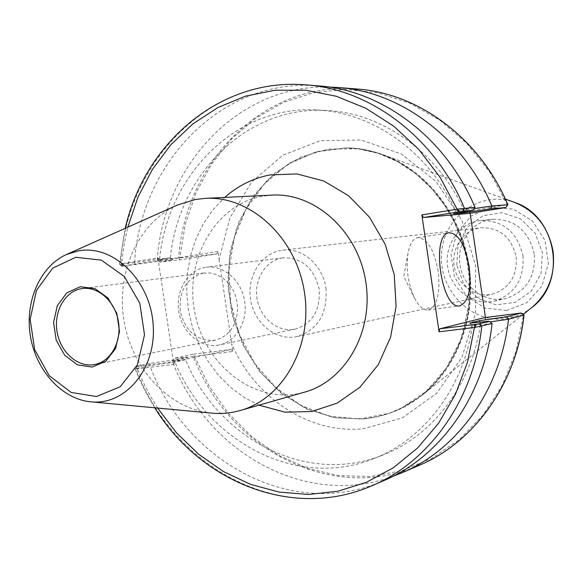 <?xml version="1.0" encoding="UTF-8"?>
<svg xmlns="http://www.w3.org/2000/svg" width="583" height="583" viewBox="0 0 583 583"><rect width="100%" height="100%" fill="white"/><g stroke="black" fill="none" stroke-linecap="round" stroke-linejoin="round"><path stroke-width="0.44" stroke-dasharray="2.92 2.19" d="M325.955 288.279C327.624 313.698 317.975 329.803 297.017 336.595C276.327 341.237 254.377 323.543 250.661 299.837C246.58 276.182 261.694 252.388 282.777 250.151C302.431 247.418 322.96 265.287 325.955 288.279M282.449 257.919C265.433 260.448 253.605 280.059 257.154 299.283C260.426 318.551 278.259 332.791 295.085 329.169C312.677 323.412 320.686 309.872 319.105 288.563C313.763 267.867 301.841 257.613 283.331 257.803L282.449 257.919M203.409 273.063C186.312 278.069 178.631 290.975 180.366 311.788C185.766 331.946 197.346 341.427 215.112 340.224L221.088 338.191L226.481 334.642L231.036 329.745L234.519 323.733L236.756 316.89L237.638 309.551L237.113 302.067L235.211 294.809L232.019 288.14L227.705 282.376L222.48 277.792L216.599 274.622L210.346 272.99L203.409 273.063M205.537 267.313C187.5 270.002 175.082 291.296 178.93 312.211C182.486 333.177 201.441 348.772 219.281 344.932C236.232 341.587 248.081 321.24 244.605 300.835C241.355 280.387 223.602 264.915 206.477 267.182L205.537 267.313M272.225 195.101L262.649 196.179C214.537 204.589 183.485 261.322 195.218 314.426C206.105 367.72 257.482 405.761 304.669 392.119M258.969 405.163L244.044 397.351L230.307 387.119L218.049 374.731L207.533 360.483L198.985 344.721L192.579 327.792L188.447 310.083L186.684 291.981L187.325 273.893L190.364 256.221L195.757 239.351L203.387 223.683L213.123 209.589L224.754 197.404M177.589 204.968C138.382 222.4 115.937 272.567 123.982 320.694C131.802 368.864 169.143 409.186 211.869 413.128M217.058 253.875L179.615 259.887L159.837 262.08L172.954 259.683L160.449 261.06L122.204 266.256L122.904 266.074L121.133 263.8L157.913 257.824L173.756 364.36L136.779 368.901L137.807 366.175L137.078 366.139L150.101 363.384L175.126 359.755L187.434 357.124L174.142 358.283L193.622 354.151L193.738 356.104L194.46 356.264L232.799 351.476L231.64 343.7C254.574 397.57 308.793 434.24 363.289 428.745L402.503 417.851L436.682 393.292L462.035 357.139L475.539 312.969L475.48 265.505L461.758 219.988L435.975 181.43L401.148 153.905L361.198 140L320.402 140.663L282.784 155.253L251.79 181.867L230.008 217.656L219.106 259.209L217.955 251.426L217.058 253.875L159.684 260.135L157.913 257.824M219.106 259.209L231.64 343.7M173.756 364.36L174.769 361.606L231.232 349.428L232.799 351.476M507.895 204.939L507.276 204.75L489.552 171.817L466.706 143.258L439.72 120.105L409.725 103.14L377.915 92.835L345.508 89.374L313.661 92.668L283.455 102.397L255.835 118.028L231.619 138.885L211.469 164.173L195.888 193.017L185.256 224.47L179.797 257.584L178.748 257.81C184.811 162.3 264.296 80.425 357.576 89.061M179.615 259.887L179.149 257.941M159.837 262.08L157.264 260.149L178.748 257.81M217.955 251.426L179.797 257.584M470.138 213.254L469.781 210.798L507.276 204.75M194.46 356.264L209.312 386.42L228.623 413.529L251.892 436.74L278.499 455.265L307.7 468.419L338.636 475.633L370.336 476.486L401.753 470.743L431.763 458.391L459.236 439.662L483.074 415.081L502.262 385.407L515.948 351.702L523.476 315.214L485.807 319.914L485.457 317.509M523.476 315.214L524.015 314.871M419.52 465.19C331.734 504.317 227.705 448.407 193.388 356.351L193.738 356.104M193.622 354.151L231.232 349.428M193.388 356.351L172.24 360.877L174.142 358.283M363.828 418.951L334.482 417.763L306.235 408.829L280.649 392.847L259.063 370.861L242.557 344.152L231.947 314.208L227.756 282.602L230.219 251.018L239.241 221.117L254.443 194.54L275.11 172.816L300.209 157.286L328.404 149.044L358.1 148.782L377.114 152.95C421.99 166.84 459.317 211.534 467.952 264.048C476.617 316.562 455.593 370.861 417.537 398.408L400.864 408.457C389.014 414.207 376.669 417.705 363.828 418.951M469.169 213.414L469.781 210.798M485.807 319.914L484.473 317.633M469.089 266.555C476.734 316.168 457.451 367.611 422.354 395.026C412.21 403.072 401.221 409.142 389.4 413.238L359.624 418.988L329.533 416.247L300.952 405.425L275.533 387.374L254.669 363.296L239.475 334.657L230.73 303.116L228.893 270.439L234.111 238.44L246.143 208.947L264.434 183.696L288.031 164.275L315.658 152.032L345.704 147.929C358.217 148.016 370.569 150.246 382.761 154.612C426.333 169.799 461.925 215.025 469.089 266.555M137.807 366.175L174.769 361.606M172.24 360.877L185.569 359.813L187.434 357.124M185.583 359.718L174.878 362.028L175.126 359.755M174.878 362.028L149.904 365.738L150.101 363.384M149.831 365.679L135.963 368.653L135.103 368.944L136.779 368.901M383.803 480.611C292.841 521.107 185.481 461.991 149.904 365.738M492.059 323.55L472.485 325.358C463.828 387.367 424.213 439.108 374.352 458.384C297.585 489.939 207.861 442.227 174.973 362.101M472.485 325.358L480.611 323.266C472.011 384.54 432.746 435.705 383.315 454.827C307.197 486.113 218.173 439.05 185.569 359.813M392.898 476.34C305.237 508.835 206.098 451.526 172.225 360.957M480.611 323.266L490.012 321.911M172.954 259.683L170.382 257.65L157.264 260.149M160.449 261.06L159.545 258.91L170.425 257.737M135.424 264.791L134.542 262.547L159.545 258.91M121.133 263.8L134.491 262.627M122.904 266.074L159.684 260.135M157.228 260.084C163.262 166.162 237.755 84.491 328.783 87.035M170.382 257.65C178.449 174.696 246.631 105.45 326.604 110.493C381.574 112.767 437.126 151.514 463.988 210.128L455.658 210.835L474.992 207.337M474.139 208.612L463.988 210.128M159.618 258.808C167.685 174.951 236.312 104.911 316.977 109.99C372.42 112.279 428.512 151.493 455.658 210.835M134.542 262.547C140.547 162.781 222.152 77.007 318.799 85.912M453.676 213.793L455.658 210.929M463.616 212.015L464.075 210.223M480.057 322.137L480.669 323.157M469.745 323.113L472.456 325.263M438.168 271.263C434.138 249.721 427.368 238.513 417.858 237.638C413.121 238.607 409.842 243.767 408.02 253.117C405.87 268.639 408.005 283.549 414.411 297.847C418.776 306.315 423.367 310.345 428.184 309.959C437.192 306.33 440.522 293.431 438.168 271.263M516.159 256.76C517.34 276.269 509.309 288.76 492.074 294.233C475.058 298.051 457.087 284.621 454.223 266.307C451.067 248.045 463.776 229.564 481.121 227.727C499.762 227.479 511.444 237.157 516.159 256.76M522.966 255.777C524.401 279.301 514.774 294.437 494.085 301.2C473.294 306.104 451.235 289.736 447.744 267.378C443.882 245.079 459.528 222.495 480.793 220.476C503.238 220.374 517.296 232.143 522.966 255.777M456.788 265.017L458.034 244.773L467.326 227.195L482.964 215.717L501.985 212.7L520.626 218.88L535.114 233.149L542.423 252.679L541.017 273.456L531.23 291.216L515.139 302.395L496.053 304.858L477.769 298.285L463.806 284.067L456.788 265.017M534.268 253.904C528.701 230.7 514.855 219.15 492.73 219.259C472.011 220.921 456.358 242.973 460.002 264.602C462.778 286.916 485.122 303.75 505.789 298.525C526.179 291.872 535.675 276.991 534.268 253.904M123.458 265.986L121.665 263.713L122.175 258.415L124.441 242.645L127.823 227.159M157.621 408.064L149.51 394.582L142.347 380.495L137.318 368.835L138.368 366.109M364.105 418.813L376.603 416.86L388.854 413.427C442.074 396.367 478.993 331.297 468.579 266.642C459.776 199.816 402.627 146.887 345.121 147.929L316.802 151.551L290.531 162.431L267.67 179.775L249.335 202.52L236.363 229.374L229.316 258.91L228.47 289.634L233.834 320.016L245.144 348.561L261.876 373.834L283.251 394.523L308.269 409.485L335.691 417.785L364.105 418.813M137.078 366.139L135.963 368.653C171.905 466.298 280.336 526.507 372.333 485.566M122.204 266.256L120.404 264.165C126.336 162.992 208.612 75.907 306.345 84.899M531.776 307.562C523.862 313.792 515.022 317.531 505.264 318.792C470.605 323.412 438.431 289.569 441.542 253.139C443.721 216.599 480.749 189.861 514.454 202.367M506.576 310.506L526.901 302.686L541.891 285.998L548.392 263.72L544.974 240.407L532.352 220.87L513.178 209.093L491.433 207.329L471.472 215.746L457.145 232.515L451.111 254.29L454.434 276.903L466.487 296.062L485.034 308.072L506.576 310.506M204.035 272.975L82.385 288.534M215.112 340.224L94.898 364.499M283.331 257.803L206.477 267.182M295.085 329.169L219.281 344.932M358.1 148.782L378.28 153.344L397.774 161.739L415.963 173.792L432.273 189.213L445.295 206.236L454.456 222.473L461.583 239.941L466.531 258.276L469.184 277.114L468.674 306.301L461.022 339.087L446.381 368.143L425.845 391.703L400.864 408.457M389.4 413.238L403.64 407.043L417.537 398.408M377.114 152.95L361.176 149.233L345.704 147.929M154.779 407.801L145.466 391.667L138.703 377.609L135.103 368.944L136.655 366.262M374.352 458.384L383.315 454.827M119.508 264.194L121.774 266.293M316.977 109.99L326.604 110.493M119.5 264.186L125.221 228.325M408.02 253.117L403.779 276.546L414.411 297.847M428.184 309.959L459.783 305.835M417.858 237.638L449.347 232.755M505.337 199.058L382.761 154.612M523.264 314.368L422.354 395.026M297.017 336.595L492.074 294.233M282.777 250.151L481.121 227.727M494.085 301.2L505.789 298.525M480.793 220.476L492.73 219.259"/><path stroke-width="0.87" d="M92.136 367.079L105.727 361.307L115.536 348.598L119.522 331.465L116.826 313.37L108.001 298.03L94.883 288.549L80.155 286.756L66.768 292.899L57.309 305.667L53.556 322.501L56.194 340.166L64.713 355.273L77.51 364.885L92.136 367.079M81.707 288.629L82.385 288.534C98.418 286.311 115.237 301.557 118.429 321.612C121.84 341.638 110.799 361.467 94.898 364.499L93.069 364.798C76.577 366.991 59.838 351.134 56.952 331.013C53.833 310.928 65.252 291.085 81.707 288.629M75.761 257.285L52.674 268.165L36.496 290.319L30.141 319.324L34.674 349.676L49.256 375.714L71.235 392.468L96.53 396.52L120.215 386.74L137.45 364.754L144.511 334.853L139.803 303.218L124.303 276.48L101.347 260.127L75.761 257.285M90.868 401.833L211.869 413.128C221.504 414.003 230.992 413.121 240.327 410.483L304.669 392.119C345.777 380.859 374.104 330.911 365.643 280.897C357.619 230.81 314.769 192.587 272.225 195.101L205.391 198.344L195.327 199.495L177.589 204.968L66.6 254.465C40.001 266.256 24.646 301.739 30.396 336.107C35.978 370.504 61.893 399.202 90.868 401.833C125.819 405.644 156.893 368.099 153.103 323.944C149.948 279.767 112.927 244.372 78.61 250.828L66.6 254.465M224.754 197.404C238.002 185.686 253.139 178.187 270.162 174.9L297.046 173.953L323.791 180.992L348.554 195.72L369.527 217.27L385.152 244.219L394.239 274.666L396.09 306.418L390.61 337.163L378.25 364.71L360.01 387.156L337.273 403.072L311.686 411.525L285.007 412.166L258.969 405.163M240.327 410.483C283.578 398.67 313.37 344.998 304.239 291.012C295.574 236.946 250.143 195.662 205.391 198.344M421.859 214.923L423.382 217.525L462.997 211.206L464.462 208.277C435.013 137.493 370.591 89.374 306.345 84.899L318.799 85.912C382.331 90.343 445.929 137.712 474.992 207.337L457.757 209.093L421.859 214.923L439.057 331.8L475.138 327.369L492.059 323.55C484.451 395.565 440.384 456.861 383.803 480.611L372.333 485.566C429.547 461.554 474.147 399.34 481.777 326.159L479.532 323.762L475.772 324.367L475.138 327.369M507.895 204.815C480.13 138.579 419.002 93.375 357.576 89.061C418.922 93.367 480.02 138.521 507.808 204.735L505.767 207.541L469.169 213.414L423.382 217.525M485.457 317.509L470.138 213.254M475.772 324.367L439.764 328.827L484.473 317.633L521.238 313.02L523.993 315.097C516.596 383.65 474.147 442.235 419.52 465.19C474.219 442.205 516.684 383.556 524.059 314.995M439.764 328.827L439.057 331.8M469.191 266.832C471.611 289.219 468.477 302.227 459.783 305.835C441.411 310.382 430.436 233.521 449.347 232.755C458.551 233.703 465.168 245.057 469.191 266.832M462.997 211.206L472.9 210.354L453.676 213.793L463.376 212.933L491.105 208.794L505.767 207.541M490.012 321.911L508.478 319.244C500.972 389.459 457.728 449.347 402.161 472.689L392.898 476.34M508.478 319.244L523.993 315.097M328.783 87.035L338.723 87.53C401.133 91.895 463.441 138.105 491.855 205.959L474.139 208.612M507.808 204.735L491.855 205.959M457.757 209.093L459.222 211.731M472.9 210.354L474.992 207.417M463.376 212.933L463.616 212.015M491.105 208.794L491.921 206.032M521.238 313.02L506.94 316.7L508.522 319.156M506.94 316.7L479.211 320.716L480.057 322.137M479.211 320.716L469.745 323.113L489.188 321.277L492.03 323.478M489.188 321.277L479.532 323.762M127.823 227.159L137.974 197.127L152.411 169.405L170.841 144.752L192.893 123.888L218.064 107.469L245.749 96.086L275.227 90.219L305.696 90.212L336.245 96.246L365.935 108.321L393.78 126.205L418.827 149.467L440.165 177.421L458.515 211.848M475.058 324.454L467.544 362.05L455.454 394.297L438.62 423.2L417.661 447.912L393.336 467.763L366.459 482.287L337.892 491.221L308.509 494.464L279.14 492.103L250.573 484.364L223.537 471.596L198.665 454.259L176.532 432.885L157.621 408.064M505.337 199.058L514.454 202.367C535.69 211.01 548.545 227.29 553.034 251.2C555.57 274.433 548.486 293.22 531.776 307.562L523.264 314.368M154.779 407.801C200.698 482.527 293.628 520.298 372.333 485.566M402.161 472.689L419.52 465.19M338.723 87.53L357.576 89.061M125.221 228.325C144.752 142.813 220.658 77.233 306.345 84.899M514.454 202.367C556.787 215.608 567.631 281.451 531.776 307.562"/></g></svg>
